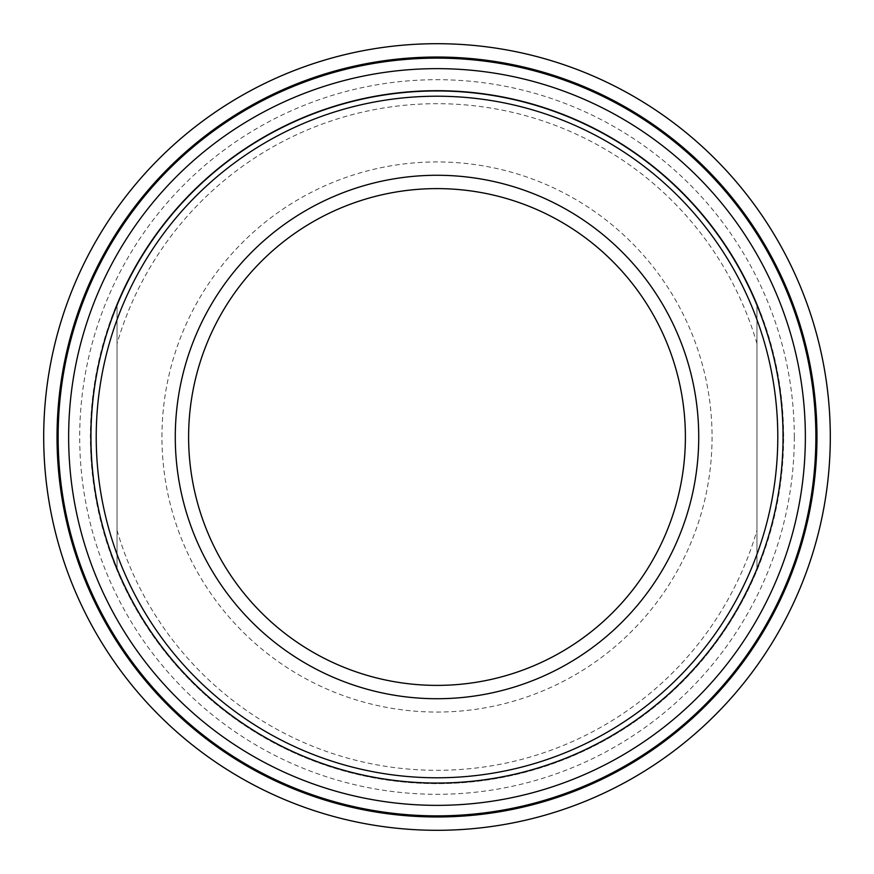 <?xml version="1.0" encoding="UTF-8"?>
<svg xmlns="http://www.w3.org/2000/svg" width="874" height="874" viewBox="0 0 874 874"><rect width="100%" height="100%" fill="white"/><g stroke="black" fill="none" stroke-linecap="round" stroke-linejoin="round"><path stroke-width="0.66" stroke-dasharray="4.37 3.28" d="M756.971 303.682L756.971 570.318C792.303 481.443 792.303 392.557 756.971 303.682L756.971 570.318A346.639 346.639 0 0 1 117.029 570.318L117.029 303.682C81.697 392.557 81.697 481.443 117.029 570.318L117.029 303.682A346.639 346.639 0 0 1 756.971 303.682M117.029 530.321A333.3 333.3 0 0 0 756.971 530.321M756.971 343.679A333.3 333.3 0 0 0 117.029 343.679M712.059 437A275.059 275.059 0 0 1 299.476 675.209A275.059 275.059 0 0 1 299.476 198.791A275.059 275.059 0 0 1 712.059 437M783.639 437A346.639 346.639 0 0 0 437 90.361A346.639 346.639 0 0 0 90.361 437A346.639 346.639 0 0 0 437 783.639A346.639 346.639 0 0 0 783.639 437M437 816.971A379.972 379.972 0 0 0 766.061 247.014A379.972 379.972 0 0 0 107.939 247.014A379.972 379.972 0 0 0 437 816.971M188.609 437A248.391 248.391 0 0 0 437 685.391A248.391 248.391 0 0 0 685.391 437A248.391 248.391 0 0 0 437 188.609A248.391 248.391 0 0 0 188.609 437M437 830.3A393.3 393.3 0 0 1 43.7 437A393.3 393.3 0 0 1 437 43.7A393.3 393.3 0 0 1 830.3 437A393.3 393.3 0 0 1 437 830.3M794.302 437A357.302 357.302 0 0 1 258.343 746.429A357.302 357.302 0 0 1 258.343 127.571A357.302 357.302 0 0 1 794.302 437"/><path stroke-width="1.31" d="M175.281 437A261.719 261.719 0 0 0 567.86 663.661A261.719 261.719 0 0 0 567.86 210.339A261.719 261.719 0 0 0 175.281 437M437 816.971A379.972 379.972 0 0 1 107.939 247.014A379.972 379.972 0 0 1 766.061 247.014A379.972 379.972 0 0 1 437 816.971M188.609 437A248.391 248.391 0 0 1 561.195 221.887A248.391 248.391 0 0 1 561.195 652.113A248.391 248.391 0 0 1 188.609 437M437 830.3A393.3 393.3 0 0 0 830.3 437A393.3 393.3 0 0 0 437 43.7A393.3 393.3 0 0 0 43.7 437A393.3 393.3 0 0 0 437 830.3M777.794 437A340.794 340.794 0 0 1 266.603 732.128A340.794 340.794 0 0 1 266.603 141.872A340.794 340.794 0 0 1 777.794 437M783.049 437A346.049 346.049 0 0 0 437 90.951A346.049 346.049 0 0 0 90.951 437A346.049 346.049 0 0 0 437 783.049A346.049 346.049 0 0 0 783.049 437M805.358 437A368.358 368.358 0 0 1 437 805.358A368.358 368.358 0 0 1 68.642 437A368.358 368.358 0 0 1 437 68.642A368.358 368.358 0 0 1 805.358 437M815.879 437A378.879 378.879 0 0 0 247.56 108.889A378.879 378.879 0 0 0 247.56 765.111A378.879 378.879 0 0 0 815.879 437"/></g></svg>
